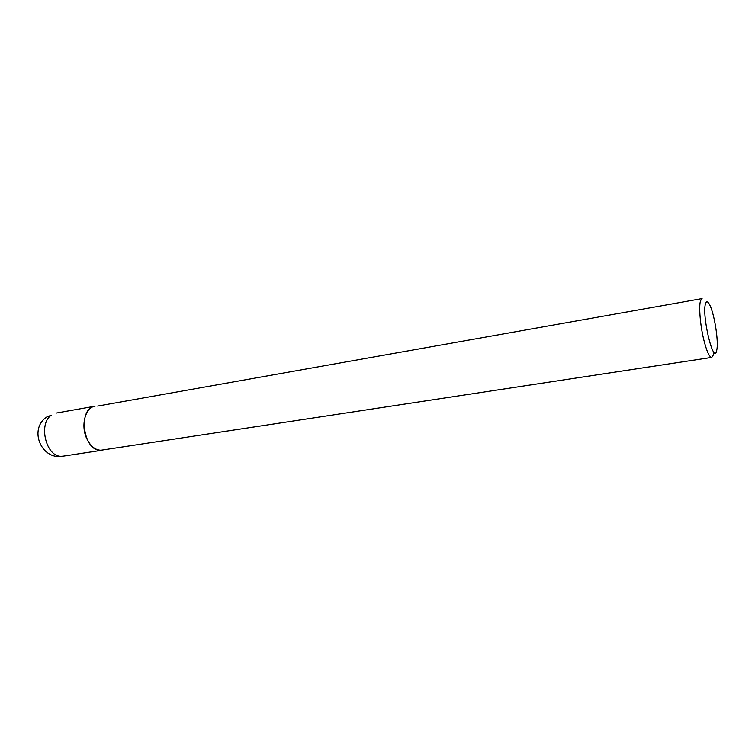 <?xml version="1.0" encoding="UTF-8"?>
<svg xmlns="http://www.w3.org/2000/svg" width="755" height="755" viewBox="0 0 755 755"><rect width="100%" height="100%" fill="white"/><g stroke="black" fill="none" stroke-linecap="round" stroke-linejoin="round"><path stroke-width="1.13" d="M713.909 352.141L713.466 354.784L711.767 357.408C709.37 357.209 706.708 351.349 703.792 339.825C700.196 325.207 698.649 306.285 700.536 300.716L702.074 298.593L97.64 406.077M63.109 456.18L61.249 456.294C46.244 457.077 38.061 424.178 51.142 415.335L47.235 416.722C28.114 428.566 41.129 460.692 63.109 456.18L102.35 450.207C96.036 450.735 90.826 446.866 86.74 438.589C80.483 425.49 85.324 407.332 95.092 406.19C77.614 407.936 82.871 450.971 100.538 450.31L711.767 357.408M716.684 350.603C713.692 365.656 701.574 315.222 705.519 303.661C706.51 300.688 707.992 301.292 709.993 305.464C714.249 314.231 718.279 338.693 717.061 348.366L716.684 350.603M56.012 413.117L95.092 406.19"/></g></svg>
